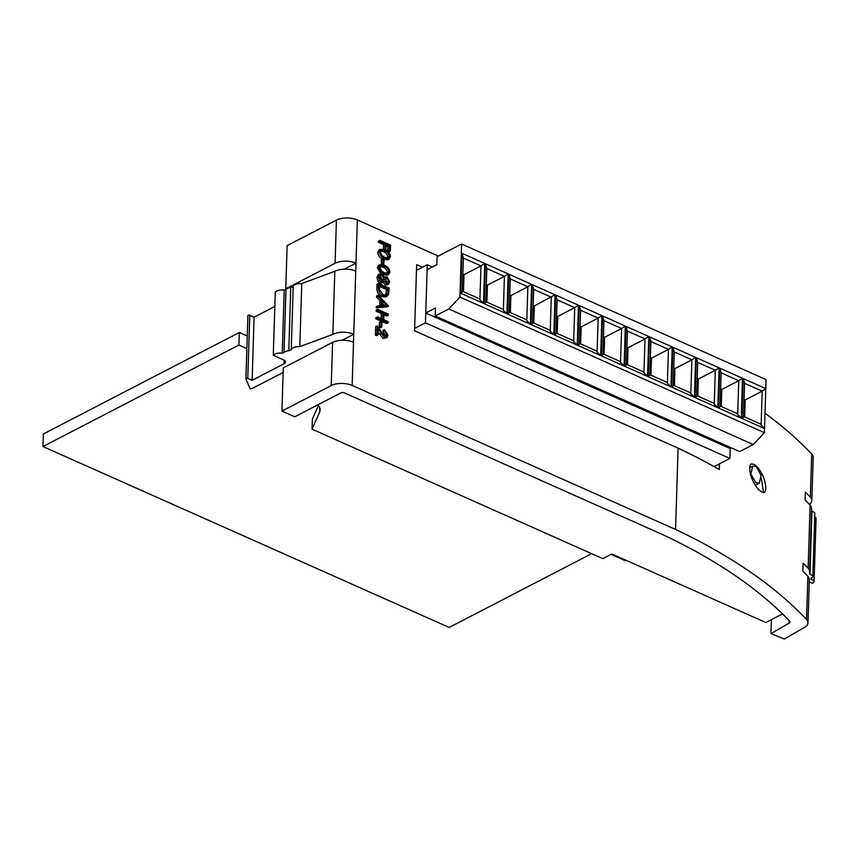 <?xml version="1.0" encoding="UTF-8"?>
<svg xmlns="http://www.w3.org/2000/svg" width="859" height="859" viewBox="0 0 859 859"><rect width="100%" height="100%" fill="white"/><g stroke="black" fill="none" stroke-linecap="round" stroke-linejoin="round"><path stroke-width="1.29" d="M436.823 264.733L427.116 269.758L425.753 312.998L435.47 307.973L435.212 315.983L448.785 308.95L459.941 297.096L461.605 244.01L437.081 256.712L436.823 264.733M435.212 315.983L739.674 451.576L753.246 444.554L764.392 432.689L764.531 428.544L741.951 418.483L743.207 378.561L765.777 388.622L766.067 379.603L461.605 244.01M484.755 263.466L483.499 303.377L460.746 293.252L462.002 253.33L484.755 263.466L480.986 265.893L463.377 258.054L462.303 291.963L460.746 293.252M508.184 273.903L506.928 313.814L484.186 303.689L485.442 263.767L508.184 273.903L504.426 276.33L486.806 268.491L485.743 302.4L484.186 303.689M531.624 284.34L530.368 324.251L507.615 314.126L508.872 274.204L531.624 284.34L527.856 286.766L510.235 278.928L509.172 312.826L507.615 314.126M553.797 334.688L531.055 324.562L532.301 284.64L555.054 294.777L553.797 334.688L550.222 331.112L551.295 297.203L533.675 289.354L532.612 323.263L531.055 324.562M578.483 305.213L577.237 345.125L554.484 334.999L555.741 295.077L578.483 305.213L574.725 307.64L557.104 299.791L556.041 333.7L554.484 334.999M601.923 315.64L600.666 355.562L577.914 345.436L579.17 305.514L601.923 315.64L598.154 318.077L580.544 310.228L579.471 344.137L577.914 345.436M625.352 326.076L624.096 365.998L601.354 355.862L602.61 315.951L625.352 326.076L621.594 328.514L603.974 320.665L602.911 354.574L601.354 355.862M648.792 336.513L647.536 376.435L624.783 366.299L626.039 326.388L648.792 336.513L645.023 338.951L627.403 331.102L626.34 365.011L624.783 366.299M672.221 346.95L670.965 386.872L648.212 376.736L649.468 336.825L672.221 346.95L668.452 349.388L650.843 341.538L649.769 375.447L648.212 376.736M695.65 357.387L694.394 397.309L671.652 387.173L672.908 347.261L695.65 357.387L691.892 359.824L674.272 351.975L673.209 385.884L671.652 387.173M719.09 367.824L717.834 407.746L695.081 397.61L696.338 357.698L719.09 367.824L715.322 370.261L697.701 362.412L696.638 396.321L695.081 397.61M742.52 378.261L741.263 418.183L718.521 408.046L719.767 368.135L742.52 378.261L738.761 380.698L721.141 372.849L720.078 406.758L718.521 408.046M764.392 432.689L459.941 297.096M753.246 444.554L448.785 308.95M432.388 267.031L427.277 264.744L425.452 322.834L729.914 458.427L730.214 448.591L425.753 312.998M730.214 448.591L731.492 447.936M765.777 388.622L764.531 428.544M744.667 416.937L745.204 399.929L762.191 391.135L744.57 383.286L743.507 417.195L741.951 418.483M745.204 399.929L744.066 399.424M743.529 416.422L760.73 424.088L761.128 425.044L762.191 391.135L765.702 388.859M721.238 406.5L721.775 389.492L738.761 380.698L737.688 414.607L737.301 413.651L720.1 405.985M721.775 389.492L720.637 388.987M697.798 396.063L698.335 379.055L715.322 370.261L714.259 404.17L713.861 403.215L696.66 395.559M698.335 379.055L697.197 378.551M674.369 385.627L674.906 368.618L691.892 359.824L690.829 393.733L690.432 392.778L673.231 385.122M674.906 368.618L673.767 368.114M650.939 375.19L651.466 358.182L668.452 349.388L667.389 383.297L666.992 382.341L649.801 374.685M651.466 358.182L650.327 357.677M627.5 364.753L628.036 347.745L645.023 338.951L643.96 372.86L643.563 371.904L626.361 364.248M628.036 347.745L626.898 347.24M604.07 354.316L604.607 337.308L621.594 328.514L620.52 362.423L620.134 361.467L602.932 353.811M604.607 337.308L603.469 336.803M580.641 343.879L581.167 326.871L598.154 318.077L597.091 351.986L596.694 351.03L579.503 343.375M581.167 326.871L580.029 326.366M557.201 333.442L557.738 316.434L574.725 307.64L573.662 341.549L573.264 340.594L556.063 332.938M557.738 316.434L556.6 315.929M533.772 323.005L534.309 305.997L555.054 294.777M534.309 305.997L533.171 305.493M532.634 322.501L549.835 330.157L550.222 331.112M510.332 312.569L510.869 295.571L527.856 286.766L526.792 320.675L526.395 319.72L509.194 312.064M510.869 295.571L509.731 295.056M486.903 302.132L487.44 285.134L504.426 276.33L503.363 310.239L502.966 309.283L485.764 301.627M487.44 285.134L486.301 284.619M463.473 291.695L464 274.697L480.986 265.893L479.923 299.802L479.526 298.846L462.335 291.19M464 274.697L462.872 274.182M463.377 258.054L462.002 253.33M483.499 303.377L479.923 299.802M486.806 268.491L485.442 263.767M506.928 313.814L503.363 310.239M510.235 278.928L508.872 274.204M530.368 324.251L526.792 320.675M533.675 289.354L532.301 284.64M557.104 299.791L555.741 295.077M577.237 345.125L573.662 341.549M580.544 310.228L579.17 305.514M600.666 355.562L597.091 351.986M603.974 320.665L602.61 315.951M624.096 365.998L620.52 362.423M627.403 331.102L626.039 326.388M647.536 376.435L643.96 372.86M650.843 341.538L649.468 336.825M670.965 386.872L667.389 383.297M674.272 351.975L672.908 347.261M694.394 397.309L690.829 393.733M697.701 362.412L696.338 357.698M717.834 407.746L714.259 404.17M721.141 372.849L719.767 368.135M741.263 418.183L737.688 414.607M744.57 383.286L743.207 378.561M764.456 428.373L761.128 425.044M756.285 466.652L761.138 475.435L759.292 483.252L755.78 482.672L750.83 473.932L752.731 466.093L756.285 466.652M755.394 485.174A9.127 6.088 62.6 0 0 756.156 484.873L759.292 483.252M765.047 491.971C768.751 482.919 757.133 460.596 750.476 464.536C746.621 473.663 758.959 495.707 765.047 491.971L764.403 492.497M751.153 463.989L750.476 464.536M763.63 492.712L761.385 478.452M750.573 467.21L749.617 466.813M332.583 342.387L283.287 367.91L281.935 411.085L331.23 385.551L332.583 342.387A14.828 7.076 1.8 0 1 353.5 342.269L353.758 334.248A14.828 7.076 -178.2 0 0 332.841 334.376L334.817 271.272L301.777 283.545A8.021 3.833 1.8 0 0 293.23 286.713L290.761 287.625A8.021 3.833 1.8 0 0 285.983 289.408L284.232 290.052A8.021 3.833 1.8 0 0 275.267 292.232L273.28 355.336L283.545 359.9A5.702 2.727 1.8 0 1 285.478 362.036A5.702 2.727 1.8 0 1 284.05 363.754L252.106 380.301L247.8 378.389A1.138 0.548 -178.2 0 0 246.587 378.261A1.138 0.548 -178.2 0 0 245.91 378.744A1.138 0.548 -178.2 0 0 245.932 378.851L249.883 388.365A1.138 0.548 -178.2 0 0 250.248 388.676A1.138 0.548 -178.2 0 0 251.859 388.665L283.148 372.462M809.264 581.962L812.12 583.24A4.563 2.18 -178.2 0 0 812.925 582.907A4.563 2.18 -178.2 0 0 814.064 581.532A4.563 2.18 -178.2 0 0 811.186 579.395L810.917 578.343A4.563 2.18 -178.2 0 0 811.723 578.01A4.563 2.18 -178.2 0 0 812.861 576.636A4.563 2.18 -178.2 0 0 809.983 574.51L809.479 572.459A15.967 7.624 -178.2 0 0 809.586 571.654A15.967 7.624 -178.2 0 0 808.136 568.325L810.112 505.221A583.669 278.67 -178.2 0 0 805.076 500.002L805.323 491.982A583.669 278.67 1.8 0 1 810.37 497.211L811.723 454.046A15.967 7.624 1.8 0 1 813.183 457.385L811.83 500.55A15.967 7.624 -178.2 0 0 810.37 497.211M385.143 336.685L385.401 335.568L383.028 331.563L383.06 330.447L384.564 329.663L388 335.332L386.797 337.748L383.2 338.478L378.1 332.089M386.797 337.748L383.2 338.478M384.703 337.694L378.196 329.051L378.014 334.881L376.5 335.665L375.404 335.171L375.673 326.667L377.176 325.883L384.649 336.535L386.002 336.556L386.904 334.785L385.401 335.568M379.27 327.29L379.42 322.479L380.924 321.696L382.019 322.179L381.868 327L380.365 327.773L379.27 327.29L380.773 326.506L380.924 321.696M381.203 318.56L381.364 313.578L376.156 311.259L376.188 310.131L377.702 309.358L388.386 314.115L388.354 315.242L386.851 316.015L383.919 314.716M388.354 315.242L383.973 313.288L383.769 319.709L388.15 321.663L388.118 322.78L386.614 323.564L375.92 318.796L375.952 317.68L377.466 316.896L382.674 319.215L382.867 312.794L381.364 313.578M388.644 306.094L387.13 306.867L376.263 307.887L376.296 306.663L377.81 305.89L381.289 305.557L381.471 299.888L378.1 296.452L378.143 295.228L388.644 306.094L377.767 307.103L377.81 305.89M379.807 305.697L379.968 300.661L376.596 297.235L376.639 296.011L378.143 295.228M388.515 284.114L386.797 284.114L384.617 281.333L383.501 282.536L381.697 282.493L379.517 280.56L378.443 276.716L379.689 273.946L381.879 273.946L384.735 277.725L387.055 276.899L389.685 281.795L388.515 284.114L387.012 284.898L385.294 284.887L383.114 282.117M383.501 282.536L380.193 283.277L378.014 281.333L376.94 277.489L378.185 274.73L379.689 273.946M380.924 273.688L377.241 267.815L378.443 265.495L379.957 264.712L384.499 265.345C387.549 266.333 389.374 268.556 389.986 272.035L388.719 274.429L384.231 273.849C381.171 272.808 379.345 270.531 378.755 267.031L379.957 264.712M388.719 274.429L387.216 275.213L383.082 274.783M383.382 249.325L383.533 244.557L378.325 242.238L378.357 241.121L379.871 240.337L390.555 245.094L390.362 251.193L388.859 251.977L387.763 251.494L387.924 246.512L386.088 245.695M422.445 267.246L416.647 264.669L414.564 330.769L678.105 448.14L675.55 529.466A583.669 278.67 1.8 0 1 806.526 619.5L807.879 576.335A583.669 278.67 -178.2 0 0 802.832 571.106L803.09 563.096A583.669 278.67 1.8 0 1 808.136 568.325M286.401 289.075L285.779 288.796L287.131 245.631L336.427 220.097A14.828 7.076 1.8 0 1 357.344 219.979L438.358 256.057M334.817 271.272A14.828 7.076 1.8 0 1 355.733 271.154L355.991 263.144A14.828 7.076 -178.2 0 0 335.074 263.262L336.427 220.097M353.5 342.269L352.147 385.433L675.55 529.466M383.211 259.225C380.15 258.183 378.325 255.907 377.724 252.406L378.926 250.087L380.44 249.303L384.982 249.937C388.032 250.925 389.857 253.147 390.469 256.626L389.202 259.021L384.714 258.441C381.664 257.399 379.828 255.123 379.238 251.623L380.44 249.303M389.202 259.021L387.699 259.805L383.994 259.547M381.375 264.432L381.396 259.558L382.899 258.774L383.994 259.268L383.844 264.078L382.706 264.669M387.173 296.162L385.67 296.946L381.901 296.72C378.465 294.959 376.79 292.049 376.886 288.012L377.004 284.136L378.518 283.352L389.202 288.109L388.612 294.444L387.173 296.162L383.404 295.947C379.968 294.175 378.304 291.276 378.389 287.228L378.518 283.352M678.105 448.14A583.669 278.67 1.8 0 1 719.251 469.54L719.423 463.86M764.939 413.211A583.669 278.67 1.8 0 1 811.723 454.046M810.112 505.221A15.967 7.624 1.8 0 1 811.572 508.56L809.586 571.654M807.879 576.335A15.967 7.624 1.8 0 1 809.339 579.664L807.986 622.839A15.967 7.624 -178.2 0 1 804.518 627.381L784.331 639.021L770.952 633.62L771.393 619.64M807.986 622.839A15.967 7.624 -178.2 0 0 806.526 619.5M285.779 288.796L335.074 263.262M352.147 385.433A14.828 7.076 -178.2 0 0 331.23 385.551M281.935 411.085L294.766 416.798L341.044 392.831A2.276 1.084 1.8 0 1 344.266 392.81L664.05 535.232A566.564 270.499 1.8 0 1 789.507 620.971A4.563 2.18 1.8 0 1 789.936 621.937A4.563 2.18 1.8 0 1 788.949 623.237L770.952 633.62M809.371 504.437A15.967 7.624 -178.2 0 0 811.83 500.55M782.495 613.895L765.82 622.528L611.876 553.969L602.835 558.651L312.053 429.156L319.645 411.998A22.806 10.888 -178.2 0 0 320.128 409.947A22.806 10.888 -178.2 0 0 317.755 404.89M312.053 429.156L312.365 419.138L318.378 405.555M342.15 340.261L353.758 334.248L355.733 271.154M332.841 334.376L299.791 346.639A8.021 3.833 -178.2 0 0 291.244 349.806L288.774 350.73A8.021 3.833 -178.2 0 0 283.996 352.501L282.246 353.146A8.021 3.833 -178.2 0 0 273.28 355.336M344.384 269.146L355.991 263.144L357.344 219.979M245.932 378.626L247.907 315.758A1.138 0.548 1.8 0 1 247.886 315.64A1.138 0.548 1.8 0 1 248.562 315.167A1.138 0.548 1.8 0 1 249.786 315.285L254.092 317.207L274.816 306.47M811.54 509.677L811.959 511.406A4.563 2.18 1.8 0 1 814.847 513.542L812.861 576.636M814.74 516.839A4.563 2.18 1.8 0 1 816.05 518.428L814.064 581.532M284.232 290.052L282.246 353.146M285.983 289.408L283.996 352.501M290.761 287.625L288.774 350.73M293.23 286.713L291.244 349.806M301.777 283.545L299.791 346.639M811.959 511.406L809.983 574.51M811.218 578.236L811.186 579.395M254.092 317.207L252.106 380.301M246.855 348.582L238.92 345.05L42.95 446.54L449.182 627.457L591.647 553.668M42.95 446.54L43.347 433.978L239.317 332.487L247.252 336.019M611.114 554.366L625.588 560.809L626.351 560.412M238.92 345.05L239.317 332.487M427.277 264.744L416.465 270.349M425.452 322.834L414.639 328.439M729.914 458.427L714.097 466.62M390.362 251.193L389.267 250.71L389.428 245.738L386.142 244.267L385.981 249.239L384.886 248.756L385.036 243.784L379.828 241.465L378.325 242.238M379.828 241.465L379.871 240.337M385.036 243.784L383.533 244.557M384.886 248.756L383.629 249.4M385.981 249.239L384.8 249.862M389.428 245.738L387.924 246.512M389.267 250.71L387.763 251.494M384.95 251.064L381.256 250.463L380.333 252.149L382.083 255.649L384.757 257.324L388.451 257.85L389.374 256.175C388.805 253.48 387.334 251.773 384.95 251.064L383.447 251.848L380.644 251.032M379.238 251.623L377.724 252.406M384.714 258.441L383.533 259.053M389.374 256.175L387.871 256.959C387.302 254.253 385.82 252.557 383.447 251.848M387.559 258.054L387.871 256.959M383.844 264.078L382.749 263.595L381.246 264.368M382.749 263.595L382.899 258.774M384.467 266.473L380.773 265.871L379.85 267.557L381.6 271.057L384.274 272.733L387.967 273.259L388.891 271.584C388.322 268.888 386.851 267.181 384.467 266.473L382.964 267.256L380.161 266.44M378.755 267.031L377.241 267.815M384.231 273.849L382.846 274.569M388.891 271.584L387.388 272.367C386.818 269.662 385.337 267.965 382.964 267.256M387.076 273.463L387.388 272.367M386.926 283.03L385.498 278.799L387.001 278.015L385.165 279.766L386.872 283.008L388.59 281.237L387.001 278.015L386.056 278.026M386.872 283.008L387.806 282.998M384.059 279.304L381.815 275.052L380.494 275.041L379.538 277.21L381.718 281.355L383.007 281.365L384.059 279.304L382.556 280.077L379.871 275.696M386.797 284.114L385.294 284.887M378.443 276.716L376.94 277.489M379.517 280.56L378.014 281.333M381.697 282.493L380.193 283.277M388.59 281.237L387.076 282.02M382.18 281.505L382.556 280.077M381.815 275.052L380.301 275.836M379.581 284.963L379.689 290.106L383.436 294.82L386.357 294.981L387.624 293.338L388.075 288.753L379.581 284.963M383.404 295.947L381.901 296.72M388.075 288.753L386.571 289.526L379.528 286.391M385.519 295.238L386.571 289.526M387.624 293.338L386.12 294.122M386.561 305.074L382.545 300.983L382.405 305.46L386.561 305.074M378.1 296.452L376.596 297.235M381.471 299.888L379.968 300.661M377.767 307.103L376.263 307.887M384.478 305.267L382.48 303.227M382.867 312.794L377.659 310.475L376.156 311.259M377.659 310.475L377.702 309.358M388.118 322.78L377.423 318.023L375.92 318.796M377.423 318.023L377.466 316.896M381.868 327L380.773 326.506M386.904 334.785L384.531 330.79L383.028 331.563M378.014 334.881L376.908 334.387L375.404 335.171M376.908 334.387L377.176 325.883M384.531 330.79L384.564 329.663M788.949 623.237L789.034 620.477M319.645 411.998L319.773 407.864M249.786 315.285L247.8 378.389M284.05 363.754L284.157 360.222M378.389 287.228L376.886 288.012M388.043 289.633L386.539 290.406M380.945 333.453L379.442 334.237M247.886 315.64L245.91 378.744M752.731 466.093L749.531 467.747M384.037 277.672L385.541 276.888"/></g></svg>
